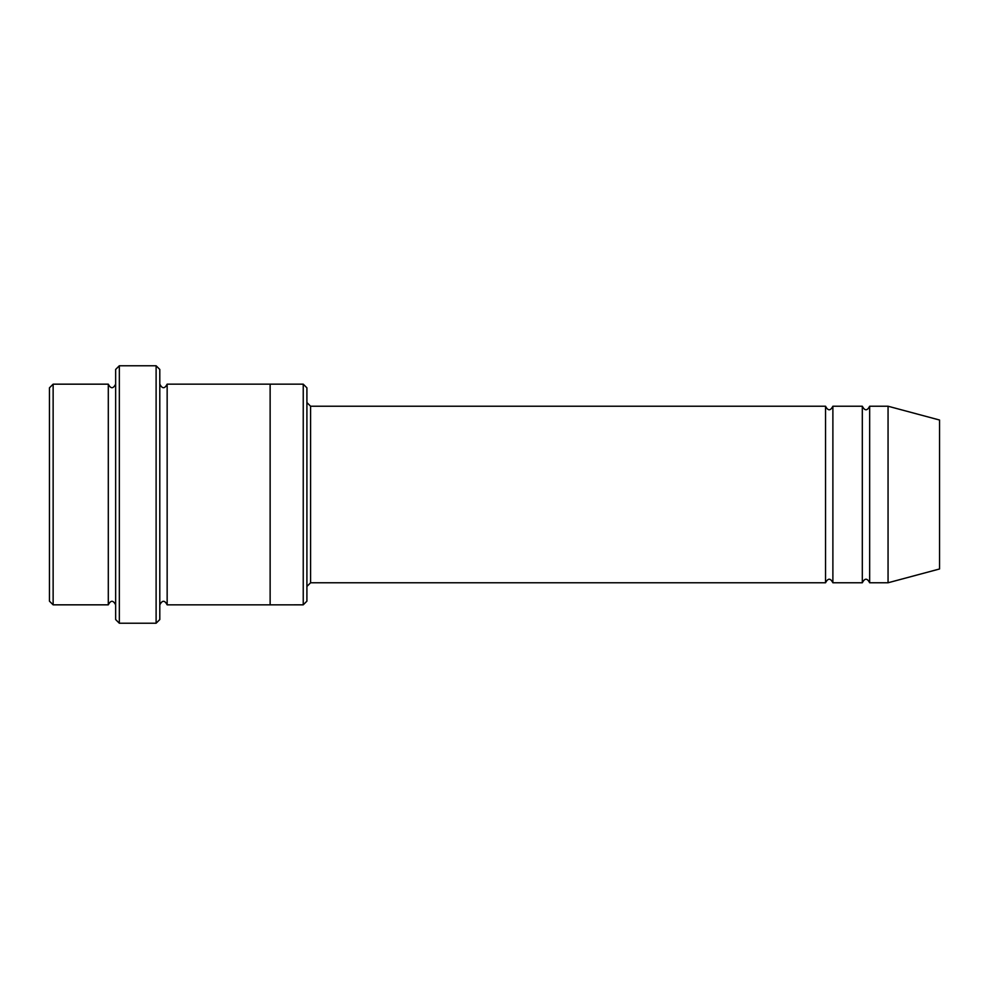 <?xml version="1.0" encoding="UTF-8"?>
<svg xmlns="http://www.w3.org/2000/svg" width="989" height="989" viewBox="0 0 989 989"><rect width="100%" height="100%" fill="white"/><g stroke="black" fill="none" stroke-linecap="round" stroke-linejoin="round"><path stroke-width="0.74" stroke-dasharray="4.95 3.71" d="M862.309 582.768L862.309 406.232M832.886 406.232L832.886 582.768M306.911 402.548L306.911 586.452L306.911 402.548M306.911 601.164L306.911 387.836M108.296 604.835L108.296 384.165M115.651 604.835L115.651 384.165L115.651 604.835M53.134 384.165L53.134 604.835M49.45 387.836L49.45 601.164M303.24 604.835L303.24 384.165M825.531 582.768L825.531 406.232M869.665 406.232L869.665 582.768M888.06 406.232L888.06 582.768M939.55 420.028L939.55 568.972M159.798 619.559L159.798 369.441M159.798 604.848L159.798 384.152L159.798 604.848M167.153 384.152L167.153 604.848M115.651 369.441L115.651 619.559M270.133 604.835L270.133 384.152M156.114 623.231L156.114 365.769M119.335 365.769L119.335 623.231M310.595 582.768L310.595 406.232"/><path stroke-width="1.48" d="M306.911 402.548L310.595 406.232L825.531 406.232L825.531 582.768C827.978 578.033 830.439 578.033 832.886 582.768L862.309 582.768C864.757 578.033 867.217 578.033 869.665 582.768L869.665 406.232L888.06 406.232L888.06 582.768L869.665 582.768M832.886 582.768L832.886 406.232L862.309 406.232L862.309 582.768M306.911 387.836L306.911 601.164L303.24 604.835L303.24 384.165L306.911 387.836M115.651 384.165C113.203 388.9 110.756 388.9 108.296 384.165L108.296 604.835C110.756 600.1 113.203 600.1 115.651 604.835M53.134 384.165L49.45 387.836L49.45 601.164L53.134 604.835L53.134 384.165L108.296 384.165M53.134 604.835L108.296 604.835M888.06 582.768L939.55 568.972L939.55 420.028L888.06 406.232M156.114 365.769L159.798 369.441L159.798 619.559L156.114 623.231L119.335 623.231L119.335 365.769L156.114 365.769L156.114 623.231M159.798 604.848C162.245 600.1 164.693 600.1 167.153 604.848L167.153 384.152C164.693 388.9 162.245 388.9 159.798 384.152M119.335 623.231L115.651 619.559L115.651 369.441L119.335 365.769M167.153 604.848L303.24 604.835M270.133 604.848L270.133 384.152L303.24 384.165M310.595 406.232L310.595 582.768L825.531 582.768M869.665 406.232C867.217 410.967 864.757 410.967 862.309 406.232M832.886 406.232C830.439 410.967 827.978 410.967 825.531 406.232M167.153 384.152L270.133 384.152M310.595 582.768L306.911 586.452"/></g></svg>
